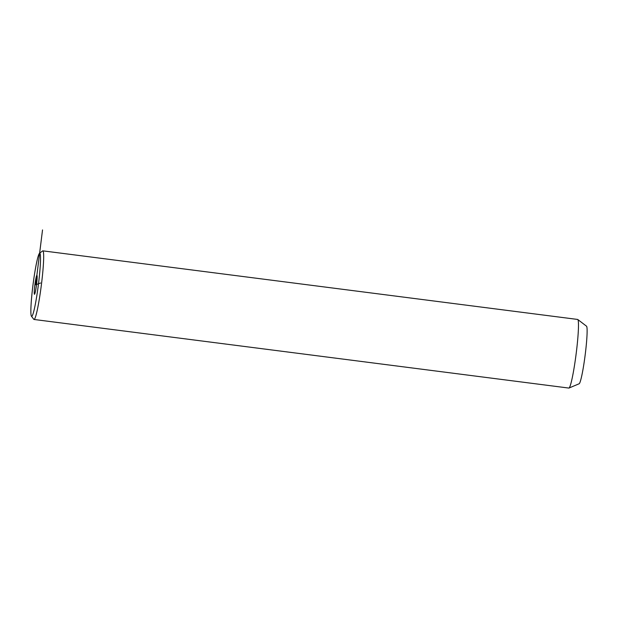 <?xml version="1.0" encoding="UTF-8"?>
<svg xmlns="http://www.w3.org/2000/svg" width="618" height="618" viewBox="0 0 618 618"><rect width="100%" height="100%" fill="white"/><g stroke="black" fill="none" stroke-linecap="round" stroke-linejoin="round"><path stroke-width="0.93" d="M37.791 257.613A31.819 2.665 -82.7 0 0 32.198 291.665A31.819 2.665 -82.7 0 0 31.433 316.231A31.819 2.665 -82.7 0 0 33.588 311.997A31.819 2.665 -82.7 0 0 39.452 275.381A31.819 2.665 -82.7 0 0 39.506 253.326A31.819 2.665 -82.7 0 0 37.791 257.613M34.245 293.28A9.571 0.803 -82.7 0 0 34.469 294.299A9.571 0.803 -82.7 0 0 36.192 287.053A9.571 0.803 -82.7 0 0 37.134 276.331A9.571 0.803 -82.7 0 0 36.91 275.311A9.571 0.803 -82.7 0 0 35.195 282.557A9.571 0.803 -82.7 0 0 34.245 293.28M31.433 316.231L33.797 319.313A34.593 2.897 -82.7 0 0 34.021 319.467A34.593 2.897 -82.7 0 0 36.145 314.709A34.593 2.897 -82.7 0 0 42.372 276.3A34.593 2.897 -82.7 0 0 42.827 250.846A34.593 2.897 -82.7 0 0 42.572 250.939L39.506 253.326M34.021 319.467L568.838 388.065A34.593 2.897 -82.7 0 0 568.977 388.042A34.593 2.897 -82.7 0 0 570.955 383.307A34.593 2.897 -82.7 0 0 577.096 345.701A34.593 2.897 -82.7 0 0 577.768 319.506A34.593 2.897 -82.7 0 0 577.637 319.444L42.827 250.846M568.977 388.042L579.136 383.77A29.054 2.433 -82.7 0 0 580.796 379.792A29.054 2.433 -82.7 0 0 585.957 348.204A29.054 2.433 -82.7 0 0 586.521 326.196L577.768 319.506M40.587 282.998L35.69 284.805L42.526 229.935M35.69 284.805L36.485 284.906"/></g></svg>

